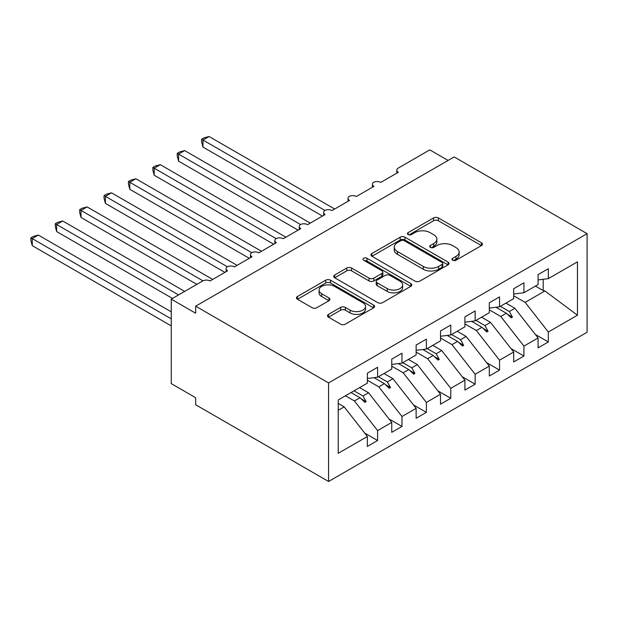 <?xml version="1.0" encoding="UTF-8"?>
<svg xmlns="http://www.w3.org/2000/svg" width="618" height="618" viewBox="0 0 618 618"><rect width="100%" height="100%" fill="white"/><g stroke="black" fill="none" stroke-linecap="round" stroke-linejoin="round"><path stroke-width="0.93" d="M452.662 260.248A2.372 1.367 0 0 0 456.014 260.248L481.445 245.562A3.384 1.954 0 0 0 482.442 244.18A3.384 1.954 0 0 0 481.445 242.797L438.355 217.922A3.384 1.954 0 0 0 433.566 217.922L408.135 232.607A2.372 1.367 0 0 0 407.44 233.573A2.372 1.367 0 0 0 408.135 234.539A2.372 1.367 0 0 0 411.488 234.539L414.778 232.638A10.83 6.257 0 0 1 430.097 232.638L433.689 234.716A10.83 6.257 0 0 1 436.864 239.135A10.83 6.257 0 0 1 433.689 243.562L430.398 245.462A2.372 1.367 0 0 0 429.703 246.427A2.372 1.367 0 0 0 430.398 247.393A2.372 1.367 0 0 0 433.751 247.393L437.042 245.493A10.83 6.257 0 0 1 452.361 245.493L455.953 247.571A10.83 6.257 0 0 1 459.128 251.989A10.83 6.257 0 0 1 455.953 256.416L452.662 258.316A2.372 1.367 0 0 0 451.967 259.282A2.372 1.367 0 0 0 452.662 260.248L452.662 258.316M328.475 314.392A3.384 1.954 0 0 0 327.478 315.775A3.384 1.954 0 0 0 328.475 317.158L340.564 324.141A3.384 1.954 0 0 0 345.354 324.141L373.596 307.826A3.384 1.954 0 0 0 374.593 306.451A3.384 1.954 0 0 0 373.596 305.068L330.506 280.186A3.384 1.954 0 0 0 325.717 280.186L297.474 296.493A3.384 1.954 0 0 0 296.478 297.876A3.384 1.954 0 0 0 297.474 299.259L312.075 307.694A3.384 1.954 0 0 0 316.864 307.694L328.954 300.711A3.384 1.954 0 0 0 329.942 299.328A3.384 1.954 0 0 0 328.954 297.946L321.708 293.766A9.054 5.23 0 0 1 319.058 290.066A9.054 5.23 0 0 1 324.651 285.238A9.054 5.23 0 0 1 334.516 286.373L362.89 302.75A9.054 5.23 0 0 1 365.539 306.451A9.054 5.23 0 0 1 359.946 311.279A9.054 5.23 0 0 1 350.082 310.143L345.354 307.416A3.384 1.954 0 0 0 340.564 307.416L328.475 314.392L328.475 317.158M587.1 233.666L328.575 382.928L328.575 481.492L587.1 332.237L587.1 233.666L454.176 156.926L195.651 306.18L195.651 313.226L171.263 299.143L202.719 280.974A5.176 2.99 180 0 1 210.043 280.974L227.602 270.839A5.176 2.99 0 0 1 226.088 268.73A5.176 2.99 0 0 1 227.362 266.76A5.176 2.99 180 0 1 234.431 266.899L251.989 256.756A5.176 2.99 0 0 1 250.475 254.647A5.176 2.99 0 0 1 251.75 252.677A5.176 2.99 180 0 1 258.818 252.816L276.377 242.673A5.176 2.99 0 0 1 274.863 240.564A5.176 2.99 0 0 1 276.146 238.594A5.176 2.99 180 0 1 283.206 238.733L300.765 228.598A5.176 2.99 0 0 1 299.251 226.482A5.176 2.99 0 0 1 300.533 224.519A5.176 2.99 180 0 1 307.594 224.651L325.161 214.516A5.176 2.99 0 0 1 323.639 212.399A5.176 2.99 0 0 1 324.921 210.437A5.176 2.99 180 0 1 331.99 210.568L349.549 200.433A5.176 2.99 0 0 1 348.034 198.324A5.176 2.99 0 0 1 349.309 196.354A5.176 2.99 180 0 1 356.377 196.493L373.936 186.35A5.176 2.99 0 0 1 372.422 184.241A5.176 2.99 0 0 1 373.697 182.271A5.176 2.99 180 0 1 380.765 182.41L398.324 172.267A5.176 2.99 0 0 1 396.81 170.159A5.176 2.99 0 0 1 398.324 168.05L429.788 149.88L448.081 160.441M328.575 382.928L195.651 306.18M415.018 281.151A3.384 1.954 0 0 0 419.8 281.151L448.05 264.844A3.384 1.954 0 0 0 449.047 263.461A3.384 1.954 0 0 0 448.05 262.078L404.96 237.204A3.384 1.954 0 0 0 400.17 237.204L371.92 253.511A3.384 1.954 0 0 0 370.931 254.894A3.384 1.954 0 0 0 371.92 256.277L415.018 281.151M364.612 260.757A2.372 1.367 0 0 1 367.015 261.097L367.015 258.278L410.823 283.569A3.384 1.954 0 0 1 411.82 284.952A3.384 1.954 0 0 1 410.823 286.335L382.581 302.65A3.384 1.954 0 0 1 377.791 302.65L334.693 277.768L334.693 275.002A3.384 1.954 0 0 0 333.705 276.385A3.384 1.954 0 0 0 334.693 277.768M334.693 275.002L346.783 268.027A3.384 1.954 0 0 1 351.572 268.027L369.054 278.115A3.384 1.954 0 0 0 373.836 278.115L381.862 273.48A3.384 1.954 0 0 0 382.851 272.098A3.384 1.954 0 0 0 381.862 270.715L363.662 260.217A2.372 1.367 0 0 1 362.967 259.243A2.372 1.367 0 0 1 364.435 257.984A2.372 1.367 0 0 1 367.015 258.278M338.231 410.298L344.18 406.86L367.355 436.501L338.231 453.318L338.231 399.946L367.355 383.137L367.355 373.21L377.598 367.293L377.598 377.219L367.355 378.502M364.643 433.04L377.598 440.518L377.598 430.591L391.742 422.426L368.567 392.785L359.606 387.61M345.462 395.775L354.423 400.951L377.598 430.591M377.598 377.219L391.742 369.054L391.742 359.128L401.986 353.21L401.986 363.145L391.742 364.419M389.031 418.958L401.986 426.435L401.986 416.509L416.13 408.344L392.963 378.703L383.994 373.527M367.355 380.248L378.811 386.868L401.986 416.509M401.986 363.145L416.13 354.971L416.13 345.045L426.374 339.135L426.374 349.062L416.13 350.336M413.419 404.875L426.374 412.353L426.374 402.426L440.518 394.261L417.351 364.62L408.382 359.444M391.742 366.173L403.206 372.785L426.374 402.426M426.374 349.062L440.518 340.897L440.518 330.962L450.761 325.053L450.761 334.979L440.518 336.254M437.814 390.8L450.761 398.278L450.761 388.343L464.906 380.178L441.739 350.537L432.778 345.362M416.13 352.09L427.594 358.703L450.761 388.343M450.761 334.979L464.906 326.814L464.906 316.887L475.149 310.97L475.149 320.896L464.906 322.171M462.202 376.717L475.149 384.195L475.149 374.269L489.301 366.095L466.126 336.455L457.165 331.279M440.518 338.007L451.982 344.628L475.149 374.269M475.149 320.896L489.301 312.731L489.301 302.805L499.545 296.887L499.545 306.814L489.301 308.096M486.59 362.635L499.545 370.112L499.545 360.186L513.689 352.021L490.514 322.38L481.553 317.204M464.906 323.925L476.37 330.545L499.545 360.186M499.545 306.814L513.689 298.649L513.689 288.722L523.933 282.805L523.933 292.739L513.689 294.014M510.978 348.552L523.933 356.03L523.933 346.103L538.077 337.938L538.077 347.864L548.32 341.947L548.32 332.02L577.444 315.211L544.914 290.97L543.199 290.553L543.199 279.29M489.301 309.842L500.758 316.462L523.933 346.103M523.933 292.739L538.077 284.566L538.077 274.639L548.32 268.73L548.32 278.656L538.077 279.931M535.366 334.469L548.32 341.947M513.689 295.767L525.153 302.38L548.32 332.02M171.263 299.143L171.263 383.631L195.651 397.714L195.651 404.751L328.575 481.492M344.18 406.86L338.231 403.43M377.598 440.518L367.355 446.435L367.355 436.501M401.986 426.435L391.742 432.353L391.742 422.426M426.374 412.353L416.13 418.27L416.13 408.344M450.761 398.278L440.518 404.187L440.518 394.261M475.149 384.195L464.906 390.105L464.906 380.178M499.545 370.112L489.301 376.03L489.301 366.095M523.933 356.03L513.689 361.947L513.689 352.021M548.32 278.656L577.444 261.839L577.444 315.211M354.029 390.823L362.998 395.999L368.567 392.785M354.423 400.951L360 397.729L364.898 402.349L366.119 401.646L362.998 395.999M351.039 392.554L360 397.729M378.425 376.748L387.386 381.924L392.963 378.703M378.811 386.868L384.388 383.647L389.286 388.266L390.506 387.563L387.386 381.924M374.029 377.668L384.388 383.647M402.812 362.666L411.773 367.841L417.351 364.62M403.206 372.785L408.776 369.572L413.681 374.191L414.902 373.481L411.773 367.841M398.417 363.585L408.776 369.572M427.2 348.583L436.161 353.759L441.739 350.537M427.594 358.703L433.172 355.489L438.069 360.109L439.29 359.406L436.161 353.759M422.805 349.502L433.172 355.489M451.588 334.5L460.549 339.676L466.126 336.455M451.982 344.628L457.559 341.406L462.457 346.026L463.678 345.323L460.549 339.676M447.193 335.419L457.559 341.406M475.976 320.418L484.945 325.593L490.514 322.38M476.37 330.545L481.947 327.324L486.845 331.943L488.065 331.24L484.945 325.593M471.588 321.345L481.947 327.324M500.371 306.343L509.332 311.518L514.91 308.297L505.941 303.121M500.758 316.462L506.335 313.241L511.24 317.861L512.453 317.158L509.332 311.518M495.976 307.262L506.335 313.241M514.91 308.297L538.077 337.938M525.153 302.38L544.914 290.97M535.458 286.08L543.199 290.553M507.386 314.23L512.453 317.158M482.998 328.312L488.065 331.24M458.602 342.395L463.678 345.323M434.215 356.478L439.29 359.406M409.827 370.553L414.902 373.481M385.439 384.635L390.506 387.563M361.051 398.718L366.119 401.646M453.604 260.58L455.953 259.228A10.83 6.257 0 0 0 459.128 254.809L459.128 251.989M436.864 239.135L436.864 241.955A10.83 6.257 0 0 1 433.689 246.373L431.341 247.725M481.407 245.585L438.355 220.734A3.384 1.954 0 0 0 433.566 220.734L409.077 234.879M448.004 264.867L404.96 240.016A3.384 1.954 0 0 0 400.17 240.016L371.966 256.3M442.071 264.427A2.372 1.367 0 0 0 442.758 263.461A2.372 1.367 0 0 0 442.071 262.495L404.242 240.657A2.372 1.367 0 0 0 400.889 240.657L397.42 242.658A10.83 6.257 0 0 0 394.245 247.084A10.83 6.257 0 0 0 397.42 251.503L423.276 266.435A10.83 6.257 0 0 0 438.595 266.435L442.071 264.427L442.071 267.246A2.372 1.367 0 0 0 442.758 266.281L442.758 263.461M394.245 247.084L394.245 249.896A10.83 6.257 0 0 0 397.42 254.322L397.42 251.503M442.071 267.246L438.595 269.247A10.83 6.257 0 0 1 423.276 269.247L397.42 254.322M334.74 277.791L346.783 270.839L346.783 268.027M382.851 272.098L382.851 274.917A3.384 1.954 0 0 1 381.862 276.3L373.836 280.927A3.384 1.954 0 0 1 369.054 280.927L351.572 270.839A3.384 1.954 0 0 0 346.783 270.839M367.015 261.097L410.785 286.366M387.185 288.583A9.054 5.23 0 0 0 397.057 289.718A9.054 5.23 0 0 0 402.642 284.883A9.054 5.23 0 0 0 399.993 281.19L389.997 275.419A3.384 1.954 0 0 0 385.207 275.419L377.189 280.047A3.384 1.954 0 0 0 376.2 281.429A3.384 1.954 0 0 0 377.189 282.812L387.185 288.583L387.185 291.402A9.054 5.23 0 0 0 397.057 292.53A9.054 5.23 0 0 0 402.642 287.702L402.642 284.883M376.2 281.429L376.2 284.249A3.384 1.954 0 0 0 377.189 285.632L377.189 282.812M387.185 291.402L377.189 285.632M365.539 306.451L365.539 309.263A9.054 5.23 0 0 1 359.946 314.091A9.054 5.23 0 0 1 350.082 312.963L345.354 310.228A3.384 1.954 0 0 0 340.564 310.228L328.521 317.188M319.058 290.066L319.058 292.886A9.054 5.23 0 0 0 321.708 296.586L321.708 293.766M328.907 300.734L321.708 296.586M373.558 307.857L330.506 283.005A3.384 1.954 0 0 0 325.717 283.005L297.513 299.29M201.623 139.251L202.967 140.023L202.967 147.069L201.623 142.063L201.623 139.251L204.064 137.845L209.062 136.508L202.967 140.023L324.921 210.437M202.967 147.069L322.472 216.061M209.062 136.508L334.67 209.023M177.235 153.334L178.579 154.106L178.579 161.151L177.235 156.145L177.235 153.334L179.676 151.928L184.674 150.583L178.579 154.106L300.533 224.519M178.579 161.151L298.085 230.143M184.674 150.583L310.282 223.106M152.847 167.416L154.191 168.189L154.191 175.226L152.847 170.228L152.847 167.416L155.28 166.01L160.286 164.666L154.191 168.189L276.146 238.602M154.191 175.226L273.697 244.226M160.286 164.666L285.887 237.188M128.459 181.499L129.795 182.271L129.795 189.309L128.459 184.311L128.459 181.499L130.892 180.093L135.898 178.749L129.795 182.271L251.75 252.677M129.795 189.309L249.309 258.309M135.898 178.749L261.499 251.263M104.071 195.574L105.408 196.354L105.408 203.392L104.071 198.393L104.071 195.574L106.505 194.168L111.503 192.831L105.408 196.354L227.362 266.76M105.408 203.392L224.913 272.391M111.503 192.831L237.111 265.346M79.676 209.656L81.02 210.429L81.02 217.474L79.676 212.468L79.676 209.656L82.117 208.251L87.115 206.914L81.02 210.429L202.974 280.842M81.02 217.474L196.872 284.357M87.115 206.914L212.723 279.429M55.288 223.739L56.632 224.512L56.632 231.557L55.288 226.551L55.288 223.739L57.729 222.333L62.727 220.989L56.632 224.512L178.579 294.917M56.632 231.557L172.476 298.44M62.727 220.989L184.674 291.395M30.9 237.822L32.236 238.594L32.236 245.632L30.9 240.634L30.9 237.822L33.333 236.416L38.339 235.072L32.236 238.594L171.263 318.857M32.236 245.632L171.263 325.895M38.339 235.072L171.263 311.82M455.953 259.228L455.953 256.416M430.398 247.393L430.398 245.462M433.689 246.373L433.689 243.562M408.135 234.539L408.135 232.607M433.566 220.734L433.566 217.922M438.355 220.734L438.355 217.922M481.445 245.562L481.445 242.797M371.92 256.277L371.92 253.511M400.17 240.016L400.17 237.204M404.96 240.016L404.96 237.204M448.05 264.844L448.05 262.078M423.276 269.247L423.276 266.435M438.595 269.247L438.595 266.435M351.572 270.839L351.572 268.027M369.054 280.927L369.054 278.115M373.836 280.927L373.836 278.115M381.862 276.3L381.862 273.48M410.823 286.335L410.823 283.569M340.564 310.228L340.564 307.416M345.354 310.228L345.354 307.416M350.082 312.963L350.082 310.143M328.954 300.711L328.954 297.946M297.474 299.259L297.474 296.493M325.717 283.005L325.717 280.186M330.506 283.005L330.506 280.186M373.596 307.826L373.596 305.068M396.81 173.148L396.81 170.159M372.422 187.231L372.422 184.241M348.034 201.306L348.034 198.324M323.639 215.388L323.639 212.399M299.251 229.471L299.251 226.482M274.863 243.554L274.863 240.564M250.475 257.636L250.475 254.647M226.088 271.711L226.088 268.73"/></g></svg>
